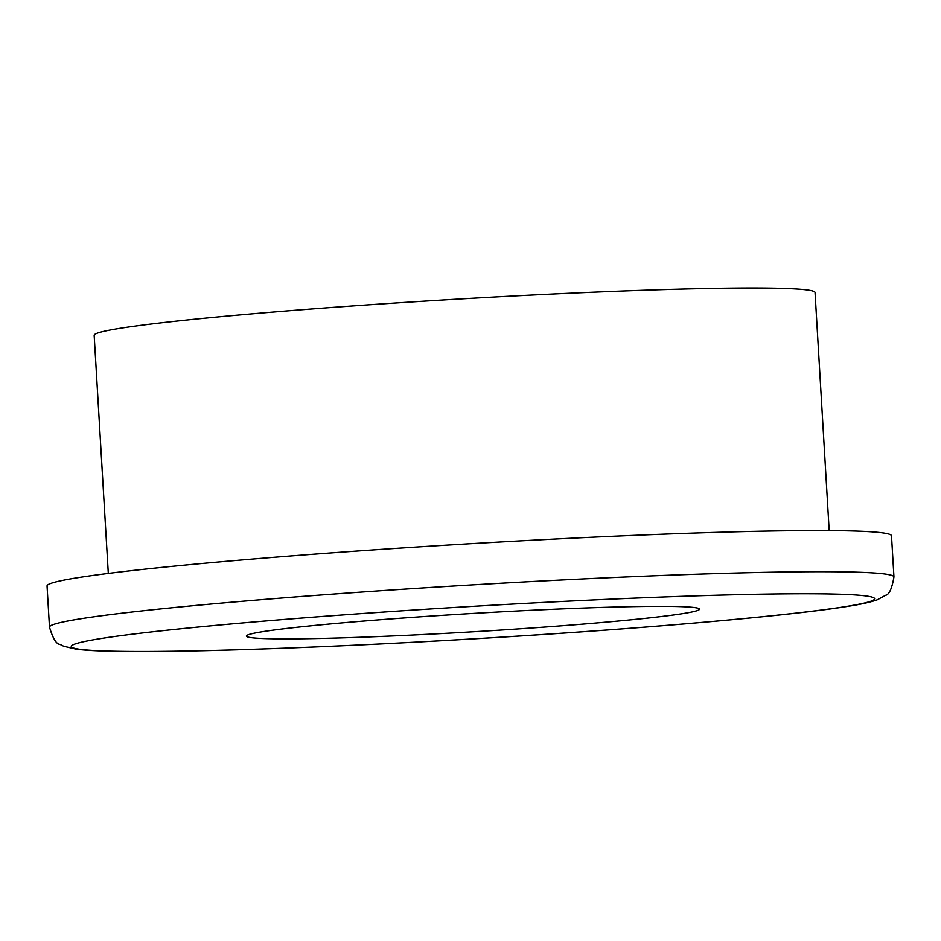 <?xml version="1.0" encoding="UTF-8"?>
<svg xmlns="http://www.w3.org/2000/svg" width="941" height="941" viewBox="0 0 941 941"><rect width="100%" height="100%" fill="white"/><g stroke="black" fill="none" stroke-linecap="round" stroke-linejoin="round"><path stroke-width="1.41" d="M251.353 637.669A226.957 9.163 -3.4 0 1 246.542 635.693A226.957 9.163 -3.4 0 1 453.515 614.626A226.957 9.163 -3.4 0 1 694.54 607.557A226.957 9.163 -3.4 0 1 699.304 608.792A226.957 9.163 -3.4 0 1 501.482 630.023A226.957 9.163 -3.4 0 1 251.353 637.669M829.186 530.583L815.047 292.498A361.073 14.574 176.6 0 0 807.143 289.969A361.073 14.574 176.6 0 0 416.44 301.661A361.073 14.574 176.6 0 0 94.171 335.325L108.309 573.41M893.95 576.939L891.503 535.782A422.968 17.067 176.6 0 0 882.258 532.818A422.968 17.067 176.6 0 0 424.579 546.521A422.968 17.067 176.6 0 0 47.05 585.961L49.497 627.118A422.968 17.067 -3.4 0 1 427.026 587.678A422.968 17.067 -3.4 0 1 884.693 573.975A422.968 17.067 -3.4 0 1 893.95 576.939C891.95 588.619 889.151 594.736 885.575 595.3L877.2 599.84C870.154 602.299 859.933 604.534 846.524 606.545C786.535 616.214 633.681 629.4 474.217 638.821C385.998 644.032 306.084 647.714 234.485 649.866C187.977 651.243 150.325 651.748 121.53 651.395C101.287 651.172 86.184 650.431 76.209 649.172L63.612 646.196L59.989 644.35C56.366 644.22 52.861 638.468 49.497 627.118M80.114 649.302A402.336 16.232 176.6 0 0 556.566 633.564A402.336 16.232 176.6 0 0 865.779 595.924A402.336 16.232 176.6 0 0 389.327 611.662A402.336 16.232 176.6 0 0 80.114 649.302"/></g></svg>
